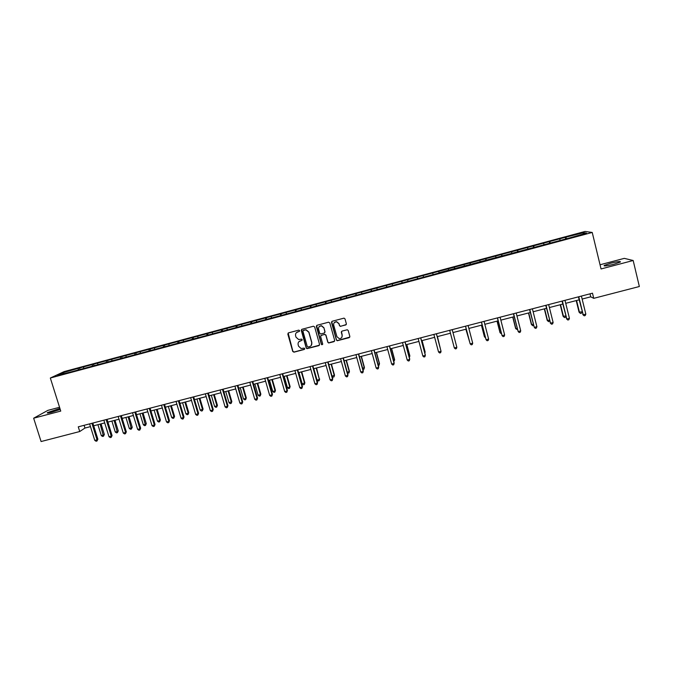 <?xml version="1.0" encoding="UTF-8"?>
<svg xmlns="http://www.w3.org/2000/svg" width="673" height="673" viewBox="0 0 673 673"><rect width="100%" height="100%" fill="white"/><g stroke="black" fill="none" stroke-linecap="round" stroke-linejoin="round"><path stroke-width="1.01" d="M299.636 330.628L298.77 330.132L288.515 332.857L287.825 334.077L292.747 351.466L293.983 352.172L304.221 349.48L304.709 348.631L304.154 348.118L301.083 348.521L298.56 346.2L298.147 344.753C297.803 342.835 298.543 341.531 300.36 340.849L301.689 340.496L302.177 339.638L301.588 339.125L298.694 339.562L296.019 337.215L295.607 335.76C295.262 333.833 296.002 332.521 297.828 331.839L299.157 331.486L299.636 330.628M610.546 263.244L604.169 265.44C603.597 266.348 606.878 265.944 613.995 264.22L620.397 262.024C620.91 261.116 617.629 261.528 610.546 263.244M59.905 408.402L47.463 412.591C46.63 413.281 48.086 413.155 51.813 412.213L60.233 409.428M345.661 325.059L346.368 323.822L345.005 318.884L344.038 318.136L332.218 321.24L331.511 322.476L336.374 340L337.232 340.74L349.136 337.686L349.851 336.458L348.21 330.51L347.293 329.762L342.027 331.099L341.312 332.327L342.128 335.272C342.347 337.409 341.379 338.527 339.234 338.637L336.912 336.651L333.707 325.109C333.471 323.082 334.363 321.946 336.399 321.719L338.94 323.721L339.47 325.648L340.395 326.397L346.301 324.537M59.561 407.283L47.909 410.353L33.65 418.211L60.755 411.085L50.332 378.016L592.232 232.454L601.056 268.956L633.175 260.501L639.35 286.521L593.737 298.341L592.484 293.192L78.27 426.833L79.742 431.528L84.958 428.053L90.468 426.623M33.65 418.211L41.087 441.538L79.742 431.528M314.67 326.943L313.425 326.228L301.984 329.274L301.294 330.502L306.198 347.924L306.989 348.656L318.851 345.644L319.549 344.416L314.67 326.943M317.067 325.261L328.559 322.207L329.804 322.922L334.666 340.445L333.959 341.674L328.651 342.986L327.81 342.246L325.833 335.162L324.588 334.447L321.332 335.305L320.634 336.534L322.687 343.903L321.913 344.778L321.332 344.265L316.369 326.498L317.067 325.261M50.332 378.016L64.086 371.614L585.022 231.462L592.232 232.454M565.749 238.974L565.337 237.308L79.574 367.963L63.085 372.657L57.483 375.273L71.624 371.748L439.233 272.969M565.337 237.308L583.642 232.673L586.536 233.094L569.173 238.057L439.166 272.7M560.146 240.185L559.726 239.1M550.304 243.13L549.791 241.775M544.003 244.526L543.599 243.441M534.202 247.454L533.706 246.099M527.935 248.842L527.548 247.757M518.176 251.761L517.705 250.398M511.934 253.141L511.564 252.055M502.218 256.043L501.772 254.688M496.018 257.423L495.665 256.329M486.343 260.316L485.906 258.954M480.169 261.679L479.832 260.586M470.536 264.565L470.124 263.193M464.395 265.919L464.067 264.826M454.797 268.788L454.41 267.425M448.689 270.142L448.386 269.04M439.133 272.994L438.762 271.631M433.059 274.34L432.773 273.246M423.477 276.914L423.199 275.821M417.563 278.79L417.226 277.419M407.956 281.087L407.695 279.985M402.075 282.954L401.756 281.583M392.51 285.243L392.266 284.132M386.647 287.102L386.352 285.722M377.141 289.373L376.905 288.263M371.294 291.224L371.016 289.853M361.83 293.487L361.611 292.376M356.017 295.329L355.756 293.958M346.595 297.575L346.393 296.473M340.799 299.418L340.555 298.038M331.427 301.655L331.242 300.545M325.656 303.489L325.429 302.11M316.327 305.71L316.159 304.6M310.581 307.544L310.371 306.156M301.294 309.757L301.142 308.638M295.565 311.574L295.38 310.186M286.328 313.778L286.193 312.659M280.624 315.587L280.456 314.198M271.429 317.782L271.303 316.663M265.751 319.591L265.599 318.194M256.598 321.761L256.489 320.651M250.936 323.57L250.81 322.174M241.834 325.732L241.742 324.613M236.198 327.532L236.08 326.136M227.138 329.686L227.053 328.567M221.518 331.469L221.425 330.081M212.5 333.615L212.432 332.496M206.905 335.398L206.83 334.001M197.929 337.535L197.879 336.407M192.352 339.31L192.293 337.913M183.426 341.43L183.384 340.311M177.865 343.205L177.832 341.8M168.982 345.316L168.957 344.189M163.446 347.075L163.421 345.678M154.605 349.178L154.588 348.05M149.086 350.936L149.086 349.531M140.287 353.022L140.287 351.895M134.793 354.772L134.802 353.375M126.036 356.858L126.053 355.723M120.56 358.524L120.585 357.195M111.844 360.669L111.869 359.542M106.393 362.276L106.435 360.997M97.711 364.463L97.753 363.336M92.294 366.011L92.344 364.791M83.645 368.249L83.704 367.113M78.245 369.729L78.312 368.56M63.943 373.54L63.085 372.657M633.175 260.501L624.3 258.365L600.038 264.767M582.137 299.056L590.743 296.827L593.737 298.341M93.69 425.782L104.71 422.922M107.907 422.097L119.012 419.212M122.183 418.396L133.38 415.485M136.526 414.669L147.808 411.741M150.929 410.934L162.302 407.981M165.39 407.182L176.864 404.204M179.927 403.413L191.485 400.41M194.522 399.627L206.174 396.599M209.177 395.825L220.929 392.771M223.907 391.997L235.752 388.927M238.696 388.161L250.634 385.065M253.561 384.308L265.591 381.187M268.485 380.438L280.616 377.292M283.476 376.544L295.699 373.372M298.534 372.64L310.859 369.443M313.668 368.711L326.085 365.489M328.861 364.766L341.388 361.519M344.13 360.812L356.749 357.531M359.466 356.833L372.186 353.527M374.869 352.829L387.698 349.506M390.348 348.816L403.278 345.459M405.895 344.786L418.926 341.404M421.517 340.731L434.649 337.324M437.206 336.66L450.439 333.228M452.988 332.563L466.263 329.122M468.862 328.449L482.162 325M484.821 324.31L498.138 320.853M500.855 320.146L514.18 316.689M516.957 315.965L530.307 312.508M533.134 311.767L546.501 308.301M549.395 307.553L562.779 304.078M565.724 303.313L579.125 299.838M583.011 234.044L583.642 232.673M566.481 238.78L565.951 237.426M84.1 425.319L84.958 428.053M590.019 293.832L590.743 296.827M79.969 369.233L79.574 367.963M93.951 365.473L93.555 364.202M107.991 361.704L107.596 360.425M122.091 357.91L121.704 356.631M136.257 354.107L135.87 352.82M150.483 350.288L150.096 348.993M164.784 346.494L164.38 345.148M179.161 342.717L178.732 341.295M193.597 338.94L193.151 337.417M208.083 335.087L207.621 333.522M222.62 331.175L222.166 329.61M237.224 327.255L236.77 325.682M251.895 323.309L251.441 321.736M266.626 319.355L266.18 317.774M281.432 315.376L280.978 313.795M296.297 311.38L295.851 309.79M311.229 307.368L310.783 305.778M326.228 303.338L325.782 301.74M341.287 299.292L340.849 297.685M356.421 295.22L355.983 293.621M371.631 291.14L371.193 289.525M386.899 287.035L386.462 285.419M402.235 282.912L401.806 281.297M417.647 278.773L417.218 277.15M439.099 273.011L438.67 271.379M454.679 268.821L454.25 267.189M470.326 264.615L469.905 262.975M486.049 260.392L485.628 258.752M501.839 256.152L501.427 254.503M517.705 251.887L517.293 250.23M533.647 247.605L533.235 245.948M549.656 243.298L549.252 241.641M299.535 331.217L296.423 332.639M298.862 341.749L302.093 340.202M288.153 333.034L292.881 351.306L294.118 352.013L304.642 349.161M301.588 329.484L306.316 347.773L307.107 348.505L319.465 345.173M303.43 330.35L302.943 331.209L307.25 346.511L307.813 347.016L309.521 346.637C311.347 345.956 312.087 344.66 311.742 342.725L308.806 332.26L305.946 329.879L303.17 330.485M311.288 345.417L311.742 342.725M303.557 330.216L306.064 329.745L308.924 332.126L311.86 342.582M320.844 335.608L324.689 334.304L325.934 335.019L327.902 342.103L328.744 342.835L334.599 341.152M316.621 325.522L321.433 344.113L322.645 344.399M323.78 327.793L321.307 325.799C319.246 325.993 318.337 327.12 318.573 329.173L319.709 333.236L320.592 333.976L324.209 333.085L324.908 331.856L323.881 327.667L321.416 325.665L319.12 326.708M324.807 332.639L324.908 331.856M323.881 327.667L325.009 331.722M334.144 322.788L336.483 321.593L339.024 323.595L339.554 325.522L340.479 326.27L345.737 324.933M341.918 337.232L342.128 335.272M341.463 331.486L342.212 335.137M331.713 321.551L336.458 339.848L337.316 340.588L349.809 337.097M97.922 424.688L101.32 435.633L103.558 435.061L104.349 434.48L101.059 423.872M104.349 434.48L103.491 436.239L100.151 424.108M103.491 436.239L102.599 436.474L101.32 435.633M91.898 423.292L97.038 439.805L94.767 440.386L89.618 423.889M92.84 423.048L97.871 439.2L97.038 439.805L96.988 441.008L96.079 441.236L94.767 440.386M97.871 439.2L96.988 441.008M111.878 421.062L115.268 432.041L117.514 431.469L118.271 430.897L114.99 420.255M118.271 430.897L117.43 432.655L114.124 420.482M117.43 432.655L116.538 432.882L115.268 432.041M125.901 417.428L129.275 428.432L131.529 427.851L132.253 427.288L128.98 416.629M132.253 427.288L131.437 429.046L128.148 416.848M131.437 429.046L130.537 429.281L129.275 428.432M106.149 419.59L111.272 436.146L108.992 436.735L103.861 420.188M107.057 419.355L112.071 435.549L111.272 436.146L111.205 437.349L110.288 437.585L108.992 436.735M112.071 435.549L111.205 437.349M120.467 415.872L125.573 432.47L123.277 433.059L118.17 416.469M121.333 415.645L126.331 431.881L125.573 432.47L125.489 433.681L124.572 433.917L123.277 433.059M126.331 431.881L125.489 433.681M139.976 413.777L143.341 424.806L145.604 424.226L146.293 423.67L143.038 412.978M146.293 423.67L145.494 425.429L142.239 413.188M145.494 425.429L144.594 425.664L143.341 424.806M154.117 410.109L157.474 421.172L159.745 420.583L160.401 420.036L157.154 409.319M160.401 420.036L159.619 421.794L159.745 420.583L156.388 409.521M159.619 421.794L158.71 422.021L157.474 421.172M168.317 406.425L171.665 417.512L173.945 416.924L174.568 416.385L171.329 405.642M174.568 416.385L173.802 418.143L173.945 416.924L170.606 405.827M173.802 418.143L172.894 418.37L171.665 417.512M134.844 412.128L139.934 428.777L137.629 429.366L132.539 412.734M135.677 411.918L140.657 428.196L139.833 429.997L138.907 430.232L137.629 429.366M140.657 428.196L139.833 429.997M149.288 408.376L154.361 425.067L152.039 425.664L146.966 408.982M150.087 408.175L155.042 424.495L154.243 426.295L153.318 426.531L152.039 425.664M155.042 424.495L154.243 426.295M163.8 404.608L168.847 421.34L166.517 421.937L161.47 405.213M164.557 404.414L169.495 420.776L168.713 422.577L167.779 422.812L166.517 421.937M169.495 420.776L168.713 422.577M182.585 402.723L185.916 413.845L188.204 413.256L188.793 412.726L185.571 401.949M188.793 412.726L188.053 414.475L188.204 413.256L184.873 402.126M188.053 414.475L187.136 414.711L185.916 413.845M178.37 400.822L183.393 417.596L181.062 418.202L176.032 401.428M179.094 400.628L184.007 417.041L183.249 418.842L182.316 419.077L181.062 418.202M184.007 417.041L183.249 418.842M196.911 399.005L200.226 410.16L203.078 409.041L199.873 398.239M203.078 409.041L202.363 410.791L202.523 409.563L199.216 398.408M202.363 410.791L201.437 411.026L200.226 410.16M193.008 397.02L198.013 413.836L195.666 414.442L190.652 397.625M193.689 396.834L198.585 413.298L197.845 415.09L196.911 415.325L195.666 414.442M198.585 413.298L197.845 415.09M211.305 395.27L214.603 406.45L216.916 405.861L217.429 405.339L214.233 394.513M217.429 405.339L216.731 407.089L216.916 405.861L213.61 394.672M216.731 407.089L215.806 407.325L214.603 406.45M207.705 393.192L212.693 410.067L210.338 410.673L205.349 393.806M208.352 393.024L213.232 409.529L212.517 411.321L211.574 411.556L210.338 410.673M213.232 409.529L212.517 411.321M225.749 391.518L229.039 402.732L231.84 401.63L228.66 390.769M231.84 401.63L231.167 403.371L231.361 402.134L228.08 390.92M231.167 403.371L230.233 403.615L229.039 402.732M222.477 389.356L227.44 406.273L225.076 406.879L220.105 389.97M223.083 389.196L227.945 405.743L227.247 407.535L226.296 407.779L225.076 406.879M227.945 405.743L227.247 407.535M240.269 387.757L243.542 398.996L245.872 398.399L246.318 397.903L243.146 387.009M246.318 397.903L245.662 399.644L245.872 398.399L242.6 387.152M245.662 399.644L244.728 399.88L243.542 398.996M237.308 385.503L242.255 402.462L239.874 403.077L234.927 386.117M237.88 385.351L242.717 401.941L242.044 403.733L241.094 403.977L239.874 403.077M242.717 401.941L242.044 403.733M254.848 383.972L258.112 395.244L260.451 394.639L260.855 394.151L257.7 383.231M260.855 394.151L260.224 395.892L260.451 394.639L257.195 383.366M260.224 395.892L259.29 396.136L258.112 395.244M252.215 381.625L257.136 398.635L254.747 399.249L249.818 382.247M252.745 381.49L257.557 398.13L256.909 399.913L255.95 400.157L254.747 399.249M257.557 398.13L256.909 399.913M269.494 380.169L272.742 391.476L275.089 390.87L275.459 390.39L272.313 379.437M275.459 390.39L274.845 392.123L275.089 390.87L271.85 379.564M274.845 392.123L273.911 392.367L272.742 391.476M267.181 377.738L272.085 394.79L269.688 395.413L264.775 378.361M267.669 377.612L272.464 394.294L271.842 396.077L270.882 396.321L269.688 395.413M272.464 394.294L271.842 396.077M284.199 376.358L287.438 387.69L289.794 387.084L290.122 386.613L287.001 375.635M290.122 386.613L289.533 388.346L289.794 387.084L286.563 375.744M289.533 388.346L288.591 388.59L287.438 387.69M282.214 373.826L287.102 390.929L284.687 391.551L279.8 374.457M282.668 373.708L287.438 390.441L286.833 392.216L285.874 392.468L284.687 391.551M287.438 390.441L286.833 392.216M298.972 372.522L302.194 383.888L304.861 382.811L301.74 371.807M304.861 382.811L304.289 384.544L304.566 383.274L301.353 371.908M304.289 384.544L303.346 384.788L302.194 383.888M297.323 369.906L302.177 387.051L299.763 387.673L294.9 370.537M297.735 369.797L302.488 386.571L301.899 388.346L300.932 388.599L299.763 387.673M302.488 386.571L301.899 388.346M313.811 368.669L317.017 380.068L319.406 379.454L316.554 367.963M319.658 379L319.111 380.733L319.406 379.454L316.201 368.055M319.111 380.733L318.161 380.977L317.017 380.068M312.491 365.961L317.328 383.156L314.897 383.778L310.06 366.592M312.861 365.868L317.597 382.685L317.033 384.46L316.066 384.712L314.897 383.778M317.597 382.685L317.033 384.46M332.05 376.19L334.515 375.172L331.427 364.101M334.515 375.172L333.993 376.897L334.304 375.618L331.116 364.186M333.993 376.897L333.042 377.149L332.109 376.392M327.734 361.998L332.555 379.244L330.106 379.875L325.286 362.638M328.062 361.914L332.773 378.781L332.235 380.556L331.259 380.8L330.106 379.875M332.773 378.781L332.235 380.556M347.302 372.262L349.447 371.328L346.376 360.223M349.447 371.328L348.951 373.052L349.27 371.757L346.099 360.299M348.951 373.052L347.47 372.876M343.045 358.019L347.84 375.315L345.384 375.946L340.588 358.659M343.339 357.943L348.025 374.861L347.512 376.628L346.528 376.88L345.384 375.946M348.025 374.861L347.512 376.628M362.629 368.316L364.438 367.458L361.384 356.328M364.438 367.458L363.967 369.183L364.303 367.887L361.149 356.396M363.967 369.183L362.915 369.359M358.431 354.023L363.201 371.361L360.736 371.992L355.958 354.663M358.675 353.956L363.344 370.916L362.848 372.682L361.864 372.943L360.736 371.992M363.344 370.916L362.848 372.682M378.016 364.354L379.505 363.58L376.459 352.416M378.327 365.489L379.05 365.304L379.412 363.992L376.266 352.467M373.885 350.002L378.63 367.391L376.148 368.03L371.403 350.65M374.087 349.952L378.731 366.962L378.26 368.728L377.275 368.981L376.148 368.03M393.478 360.366L394.63 359.685L391.602 348.488M393.789 361.51L394.58 360.089L391.45 348.53M389.406 345.972L394.126 363.412L391.644 364.051L386.916 346.62M389.566 345.93L394.185 362.983L393.747 364.749L392.754 365.002L391.644 364.051M409.007 356.37L409.832 355.765L406.82 344.542M409.319 357.506L409.815 356.16L406.702 344.576M405.003 341.918L409.697 359.407L407.199 360.047L402.496 342.565M405.121 341.884L409.714 358.995L409.302 360.753L408.301 361.006L407.199 360.047M424.613 352.349L425.1 351.828L422.097 340.58M424.831 353.165L425.126 352.215L422.03 340.597M420.667 337.846L425.344 355.386L422.829 356.025L418.152 338.502M420.743 337.829L425.311 354.982L424.924 356.732L423.923 356.993L422.829 356.025M440.285 348.311L437.45 336.601M440.378 348.639L437.416 336.601M436.407 333.758L441.059 351.34L438.535 351.987L433.875 334.414M436.44 333.749L441.059 351.34L440.622 352.702L439.612 352.963L438.535 351.987M456.841 347.285L456.387 348.648L455.377 348.908L454.309 347.933L449.682 330.308L454.309 347.933L456.841 347.285L452.222 329.644M465.867 329.223L469.317 340.832M465.918 329.215L469.46 341.379M465.506 326.195L470.158 343.861L465.556 326.178M472.707 343.205L472.227 344.576L471.209 344.837L470.158 343.861L472.707 343.205L468.105 325.513M481.422 325.185L484.358 336.559L485.199 336.744M481.506 325.168L484.543 336.912L485.469 337.787M481.405 322.056L486.083 339.764L481.498 322.039M488.64 339.108L488.144 340.488L487.126 340.748L486.083 339.764L488.64 339.108L484.064 321.366M497.036 321.139L499.963 332.538L501.158 332.63M497.17 321.105L500.19 332.874L501.452 333.791M497.381 317.908L502.075 335.65L497.524 317.875M504.649 334.986L504.136 336.382L503.11 336.643L502.075 335.65L504.649 334.986L500.098 317.202M512.725 317.067L515.636 328.5L517.184 328.5M512.91 317.017L515.913 328.828L517.478 329.661M513.432 313.736L518.151 331.52L513.617 313.685M520.734 330.855L520.204 332.252L519.169 332.521L518.151 331.52L520.734 330.855L516.208 313.012M528.49 312.979L531.384 324.445L533.294 324.352M528.709 312.92L531.695 324.765L532.688 325.749L533.588 325.513M529.558 309.546L534.295 327.364L529.794 309.487M536.894 326.699L536.339 328.104L535.304 328.374L534.295 327.364L536.894 326.699L532.393 308.806M544.322 308.865L547.199 320.365L549.471 320.18M544.592 308.798L547.561 320.676L548.537 321.669L547.199 320.365M549.69 321.063L548.537 321.669M545.761 305.332L550.522 323.191L546.039 305.264M553.13 322.518L552.558 323.94L551.515 324.209L550.522 323.191L553.13 322.518L548.655 304.583M551.515 324.209L550.144 322.872M560.23 304.743L563.091 316.276L565.724 315.99M560.542 304.659L563.494 316.571L564.462 317.572L563.091 316.276M565.842 316.445L565.48 317.303L564.462 317.572M562.039 301.1L566.817 319.002L562.367 301.016M569.434 318.329L568.845 319.751L567.802 320.02L566.817 319.002L569.434 318.329L564.992 300.335M567.802 320.02L566.397 318.691M576.214 300.595L579.058 312.163L582.061 311.784M576.568 300.503L579.503 312.449L580.454 313.45L579.058 312.163M582.069 311.809L581.48 313.189L580.454 313.45M578.393 296.852L583.197 314.787L578.772 296.751M585.83 314.114L585.216 315.544L584.164 315.814L583.197 314.787L585.83 314.114L581.405 296.07M584.164 315.814L582.725 314.493M604.287 265.936L604.169 265.44M47.606 413.037L47.463 412.591"/></g></svg>
